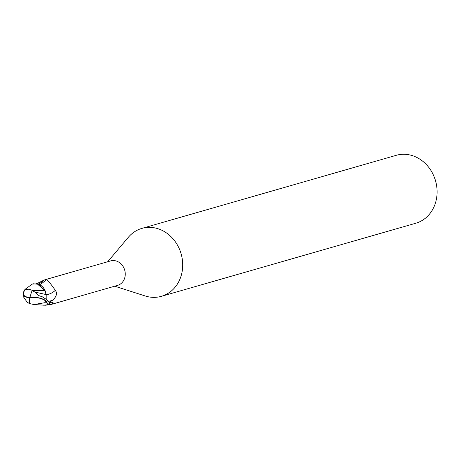 <?xml version="1.0" encoding="UTF-8"?>
<svg xmlns="http://www.w3.org/2000/svg" width="460" height="460" viewBox="0 0 460 460"><rect width="100%" height="100%" fill="white"/><g stroke="black" fill="none" stroke-linecap="round" stroke-linejoin="round"><path stroke-width="0.69" d="M114.724 286.195L145.239 295.981A35.34 30.694 -106 0 0 160.724 296.504A35.34 30.694 -106 0 0 161.397 296.32A35.34 30.694 -106 0 0 181.246 254.271A35.34 30.694 -106 0 0 142.548 228.212A35.34 30.694 -106 0 0 141.881 228.396A35.34 30.694 -106 0 0 128.369 237.262L107.703 261.746M117.346 285.441A12.719 11.051 -106 0 0 117.587 285.373A12.719 11.051 -106 0 0 124.735 270.238A12.719 11.051 -106 0 0 110.808 260.854A12.719 11.051 -106 0 0 110.567 260.923A12.719 11.051 -106 0 0 110.325 260.998M161.397 296.32L415.788 223.232A35.34 30.694 -106 0 0 435.643 181.183A35.34 30.694 -106 0 0 396.945 155.123A35.34 30.694 -106 0 0 396.273 155.308L141.881 228.396M33.43 283.768L32.321 284.079L37.203 283.82L44.896 290.662L37.203 283.82L36.15 283.642M49.277 303.174L52.21 301.99L53.055 302.588L51.94 304.227L46.454 305.112M36.697 283.711L44.212 279.99L46.558 279.617C41.544 283.814 39.054 285.447 39.1 284.521M38.128 284.067A14.369 9.154 129.2 0 0 44.212 279.99M46.144 294.607A14.421 9.188 129.2 0 0 55.355 290.352C57.448 293.308 56.574 296.556 52.739 300.104L49.093 302.553M46.586 279.588C47.512 279.835 50.433 283.423 55.355 290.352M46.167 298.827L46.155 294.572L45.551 291.835A11.368 9.878 -106 0 0 39.623 284.683A11.368 9.878 -106 0 0 38.789 284.314L33.35 283.786L32.321 284.079L24.989 289.397A12.794 12.794 0 0 0 23.678 293.014A10.959 5.445 -25.2 0 0 30.015 297.045M52.561 302.134A14.369 0.782 -66.7 0 1 51.94 304.227L51.526 304.353M49.743 302.864A13.685 0.742 -66.7 0 1 49.093 304.773M45.373 305.239L47.754 304.761L43.826 305.198M47.961 304.687A13.248 11.511 -106 0 0 49.49 302.87L47.437 300.115L42.291 296.78L38.795 295.613L34.747 292.037L32.212 290.421A12.828 2.26 108.3 0 0 29.94 297.321A11.477 5.704 154.8 0 1 23.201 293.204A13.254 13.254 0 0 0 23 295.521L23.086 296.286L27.019 302.065L29.566 303.675A12.828 7.831 -61.6 0 1 29.94 297.321A11.477 4.266 6.6 0 1 46.782 302.001L47.052 302.726A13.254 11.511 74 0 1 46.914 302.967L47.961 304.687L44.148 305.227M32.212 290.421L44.948 290.674L38.789 284.314M45.551 291.835L44.948 290.674M34.747 292.037L46.115 294.561L44.787 290.502L46.155 294.578M46.115 294.561L46.138 298.804M33.885 304.537L44.833 302.714A12.598 10.942 -106 0 0 45.557 301.007A10.959 4.071 -173.4 0 0 30.199 297.488A10.959 4.071 -173.4 0 0 30.164 297.493A12.357 7.544 118.4 0 0 29.906 303.646L33.885 304.537M31.82 290.185L29.078 289.219L24.989 289.397M29.566 303.675L29.906 303.646M23.201 293.204A11.477 5.704 154.8 0 1 24.466 290.478M47.052 302.726L45.557 301.007M44.833 302.714L46.914 302.967M48.404 301.34A19.912 12.684 129.2 0 0 52.739 300.104M46.782 302.001A13.254 11.511 -106 0 0 47.437 300.115M44.683 279.852L110.567 260.923M51.704 304.301L117.587 285.373M43.803 305.193L34.971 304.566"/></g></svg>
